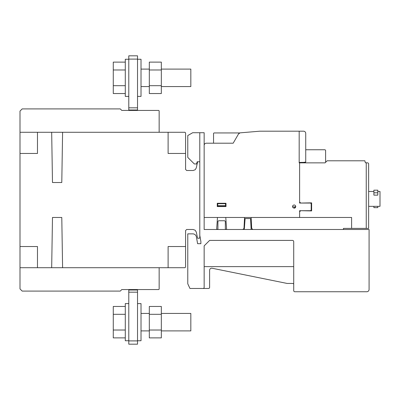 <?xml version="1.0" encoding="UTF-8"?>
<svg xmlns="http://www.w3.org/2000/svg" width="400" height="400" viewBox="0 0 400 400"><rect width="100%" height="100%" fill="white"/><g stroke="black" fill="none" stroke-linecap="round" stroke-linejoin="round"><path stroke-width="0.6" d="M149.32 62.125L161.335 62.125L161.335 93.54L149.32 93.54L149.32 62.125M149.32 69.98L161.335 69.98M149.32 85.685L161.335 85.685M161.335 69.095L190.825 69.095L190.825 86.57L161.335 86.57M137.525 96.4L141.02 96.4L141.02 59.265L137.525 59.265M128.785 59.265L125.29 59.265L125.29 96.4L128.785 96.4M125.29 93.54L113.275 93.54L113.275 62.125L125.29 62.125M113.275 69.98L125.29 69.98M113.275 85.685L125.29 85.685M149.32 314.315L149.32 337.875L161.335 337.875L161.335 306.46L149.32 306.46L149.32 314.315L161.335 314.315M149.32 330.02L161.335 330.02M161.335 330.905L190.825 330.905L190.825 313.43L161.335 313.43M137.525 303.6L141.02 303.6L141.02 340.735L137.525 340.735M128.785 340.735L125.29 340.735L125.29 303.6L128.785 303.6M125.29 306.46L113.275 306.46L113.275 337.875L125.29 337.875M113.275 330.02L125.29 330.02M113.275 314.315L125.29 314.315M128.785 290.005L128.785 289.565L137.525 289.565L137.525 344.18L128.785 344.18L128.785 290.005L137.525 290.005M128.785 292.185L137.525 292.185M137.525 59.1L137.525 55.82L128.785 55.82L128.785 107.815L137.525 107.815L137.525 59.1L128.785 59.1M137.525 110.435L137.525 107.815M128.785 107.815L128.785 109.995L137.525 109.995M128.785 109.995L128.785 110.435M128.785 55.82L137.525 55.82M368.64 206.335L380 206.335L380 191.48L377.815 191.48M373.885 191.48L368.64 191.48M373.885 192.805L373.885 195.135L377.815 195.135L377.815 190.175L373.885 190.175L373.885 192.805L377.815 192.805M373.885 206.335L373.885 207.635L377.815 207.635L377.815 206.335M305.73 149.755L324.74 149.755A0.875 0.875 0 0 1 325.61 150.63L325.61 162.315L325.06 162.86L299.175 162.86L299.175 131.19L303.545 131.19A2.185 2.185 0 0 1 305.73 133.42L305.73 162.075L303.555 162.38L305.515 162.295M303.555 162.38L299.175 162.425M233.175 143.2L213.545 143.2L213.545 133.375L213.98 132.935L239.955 132.935L238.535 133.925L233.175 143.2L238.535 133.925L239.255 133.17L240.24 132.84L259.855 131.19L299.175 131.19L299.175 162.86L325.06 162.86L327.14 160.79L364.84 160.79L365.365 162.755L367.55 162.86A1.09 1.09 0 0 1 368.64 163.955L368.64 228.395L351.605 228.395L351.605 217.475L204.15 217.475L204.15 145.39A2.185 2.185 0 0 1 206.34 143.2L233.175 143.2M204.15 217.475L351.605 217.475L351.605 228.395L343.45 228.395L343.425 229.49L204.15 229.49L204.15 217.475M293.715 266.625L204.15 266.625L204.15 287.375A1.095 1.095 0 0 1 203.06 288.47L208.52 288.47A1.095 1.095 0 0 0 209.615 287.375L209.615 270.27A2.075 2.075 0 0 1 212.1 268.235L287.16 283.445L292.62 283.445A1.195 1.195 0 0 1 293.715 284.235L293.715 266.625L204.15 266.625L204.15 245.875L209.615 240.41L292.62 240.41L293.395 240.73L293.715 241.505L293.715 266.625M159.15 267.715L159.15 289.125L158.715 289.56L121.795 289.56L120.27 291.09L22.185 291.09L20 288.905L20 132.28L184.925 132.28L185.585 132.935L185.585 169.415L186.675 170.51L193.09 170.51L195.15 169.775L196.295 167.91L197.595 161.77L197.16 161.77L196.575 163.955L194.32 163.955L187.77 157.4L187.77 135.555L192.685 132.715L199.785 132.715L199.785 161.77L199.345 161.77L199.785 162.205L199.785 132.715L204.15 132.715L204.15 229.49L217.26 229.49L217.915 228.83L217.915 221.405L218.57 220.75L224.685 220.75L225.345 221.405L225.345 228.83L225.995 229.49L244.285 229.49L245.11 218.565L250.57 218.565L251.13 229.235L251.765 229.49L369.08 229.49L369.08 289.57A2.32 2.32 0 0 1 366.635 291.745L294.805 291.745A1.09 1.09 0 0 1 293.715 290.655L293.715 241.505L293.395 240.73L292.62 240.41L209.615 240.41L204.15 245.875L204.15 287.375A1.095 1.095 0 0 1 203.055 288.47L189.955 288.47L187.77 283.785L187.77 233.855L192.75 233.855A3.715 3.715 0 0 1 196.405 236.93L197.6 243.69L200.875 243.69L200.875 241.505L199.785 235.31M20 132.28L20 111.09L22.185 108.905L120.27 108.905L121.795 110.435L158.715 110.435L159.15 110.87L159.15 132.28M199.785 162.205L199.785 237.795L199.345 238.225L197.595 238.225L196.295 232.085L195.15 230.215L193.09 229.485L186.675 229.485L185.585 230.58L185.585 267.06L184.925 267.715L20 267.715M197.595 161.77L199.345 161.77M300.49 210.7L311.625 210.92L311.625 202.84L300.49 203.06M299.61 162.86L299.61 203.06L310.535 203.06L311.19 203.71L311.19 210.05L310.535 210.7L299.61 210.7L299.61 217.475M299.61 201.965L300.49 202.84M300.49 210.92L299.61 211.795M310.595 203.115L310.595 202.84M310.595 210.92L310.595 210.64M366.24 162.755L366.24 228.395M252.835 229.49L251.69 228.4L251.115 217.475M294.81 208.05L294.59 206.88L294.59 208.13M295.245 207.775L295.025 206.88L295.025 207.94M295.46 207.535L295.46 206.44L295.785 206.44M292.62 206.88L295.025 206.88M292.62 205.965L292.62 206.9M226.62 229.49L225.78 217.475M242.84 229.49L243.99 228.4L244.565 217.475M216.635 229.49L217.475 217.475M225.995 206.555L225.995 203.275L217.26 203.275L217.26 206.555L225.995 206.555M225.67 206.555L225.47 203.69L217.785 203.69L217.65 205.675L225.61 205.675M217.59 206.555L217.65 205.675M217.605 206.335L225.655 206.335M292.995 205.395L294.15 204.915L295.31 205.395L295.79 206.555L295.31 207.71L294.15 208.19L292.995 207.71L292.515 206.555L292.995 205.395M185.585 246.525L168.11 246.525L168.11 267.715M185.585 153.465L168.11 153.465L168.11 132.28M20 246.525L37.475 246.525L37.475 267.715M62.595 267.715L61.785 217.47L52.485 217.47L51.675 267.715M62.595 132.28L61.785 182.52L52.485 182.52L51.675 132.28M20 153.465L37.475 153.465L37.475 132.28M128.785 340.9L137.525 340.9M128.785 344.18L137.525 344.18M149.32 86.57L141.02 86.57M141.02 69.095L149.32 69.095M141.02 330.905L149.32 330.905M141.02 313.43L149.32 313.43"/></g></svg>
